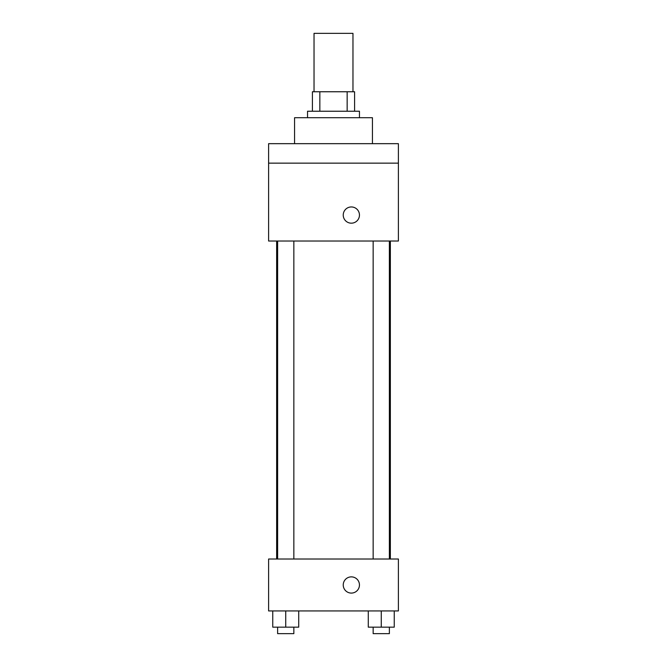 <?xml version="1.0" encoding="UTF-8"?>
<svg xmlns="http://www.w3.org/2000/svg" width="667" height="667" viewBox="0 0 667 667"><rect width="100%" height="100%" fill="white"/><g stroke="black" fill="none" stroke-linecap="round" stroke-linejoin="round"><path stroke-width="1" d="M352.968 91.754L352.968 33.35L314.032 33.35L314.032 91.754M319.843 111.231L319.843 91.754L312.406 91.754L312.406 111.231L312.406 91.754M319.843 91.754L354.594 91.754L354.594 111.231M347.157 111.231L347.157 91.754M307.537 117.717L307.537 111.231L359.463 111.231L359.463 117.717M372.436 143.672L372.436 117.717L294.564 117.717L294.564 143.672M268.601 143.672L398.399 143.672L398.399 163.148L268.601 163.148L268.601 143.672M398.399 163.148L398.399 241.02L268.601 241.02L268.601 163.148M351.351 223.178A8.112 8.112 0 0 1 344.322 211.005A8.112 8.112 0 0 1 358.371 211.005A8.112 8.112 0 0 1 351.351 223.178M268.601 559.021L398.399 559.021L398.399 610.939L268.601 610.939L268.601 559.021M351.351 593.088A8.112 8.112 0 0 1 344.322 580.924A8.112 8.112 0 0 1 358.371 580.924A8.112 8.112 0 0 1 351.351 593.088M368.284 610.939L368.284 627.163L394.247 627.163L394.247 610.939L394.247 627.163M381.266 627.163L381.266 610.939M389.378 627.163L389.378 633.65L373.153 633.65L373.153 627.163M272.753 610.939L272.753 627.163L298.716 627.163L298.716 610.939L298.716 627.163M285.734 627.163L285.734 610.939M293.847 627.163L293.847 633.65L277.622 633.65L277.622 627.163M390.353 559.021L390.353 241.02M276.647 559.021L276.647 241.02M373.153 241.02L373.153 559.021M389.378 241.02L389.378 559.021M293.847 559.021L293.847 241.02M277.622 559.021L277.622 241.02"/></g></svg>
